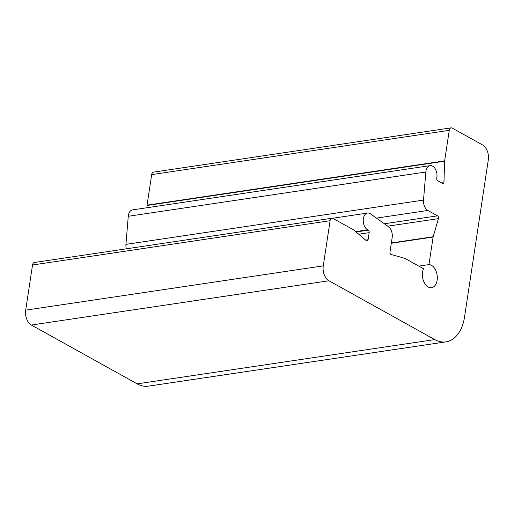 <?xml version="1.0" encoding="UTF-8"?>
<svg xmlns="http://www.w3.org/2000/svg" width="514" height="514" viewBox="0 0 514 514"><rect width="100%" height="100%" fill="white"/><g stroke="black" fill="none" stroke-linecap="round" stroke-linejoin="round"><path stroke-width="0.77" d="M391.295 243.276L433.116 237.057L428.946 264.607A11.649 7.363 -98.5 0 1 437.202 275.735A11.649 7.363 -98.5 0 1 431.548 287.692A11.649 7.363 -98.5 0 1 423.754 281.55A11.649 7.363 -98.5 0 1 423.504 268.738L404.948 258.42A1.94 1.227 81.5 0 0 404.73 258.33L391.148 254.488A1.94 1.227 -98.5 0 1 389.991 251.911L392.169 237.532A8.738 5.519 81.5 0 0 388.449 226.693L370.6 213.914A8.738 5.519 81.5 0 0 367.561 213.066A8.738 5.519 81.5 0 0 363.237 220.564A8.738 5.519 81.5 0 0 367.619 229.835L368.223 230.176A1.94 1.227 -98.5 0 1 369.168 232.656L368.095 239.742L365.666 240.102M368.095 239.742A1.94 1.227 81.5 0 1 367.169 240.982A1.94 1.227 81.5 0 1 366.398 240.725L353.857 230.041A1.94 1.227 -98.5 0 0 353.645 229.899L333.078 218.463A3.881 2.454 81.5 0 0 331.96 218.232A3.881 2.454 81.5 0 0 330.097 220.718L323.267 265.866A11.649 7.363 81.5 0 0 328.928 280.76L434.748 339.593A38.82 24.537 -98.5 0 0 445.921 341.874L148.353 386.142A38.82 24.537 -98.5 0 1 137.18 383.862L434.748 339.593M331.96 218.232L34.387 262.5A3.881 2.454 81.5 0 0 32.53 264.986L25.7 310.135A11.649 7.363 81.5 0 0 31.36 325.028L137.18 383.862M451.112 127.857L153.545 172.126A3.881 2.454 -98.5 0 0 151.681 174.612L147.062 205.157L444.636 160.888L449.255 130.344A3.881 2.454 -98.5 0 1 451.112 127.857A3.881 2.454 -98.5 0 1 452.23 128.089L482.64 144.993A11.649 7.363 -98.5 0 1 488.3 159.886L464.54 317.003A38.82 24.537 -98.5 0 1 445.921 341.874M444.636 160.888A1.94 1.227 81.5 0 0 444.604 161.21L443.974 181.892A1.94 1.227 -98.5 0 1 443.017 183.459A1.94 1.227 -98.5 0 1 442.458 183.344L437.684 180.69A1.94 1.227 81.5 0 1 436.739 178.204L436.874 177.304A8.738 5.519 -98.5 0 0 430.122 165.624L132.548 209.885A8.738 5.519 -98.5 0 0 128.269 216.285L125.943 244.362A8.738 5.519 -98.5 0 0 126.335 248.821M128.269 216.285L425.836 172.017A8.738 5.519 -98.5 0 1 430.122 165.624M425.836 172.017L423.517 200.094L125.943 244.362M433.116 237.057A1.94 1.227 -98.5 0 1 433.18 236.748L438.416 218.636A1.94 1.227 81.5 0 0 437.542 215.848L427.854 210.464A8.738 5.519 -98.5 0 1 423.517 200.094M428.946 264.607L418.788 266.117M147.062 205.157A1.94 1.227 81.5 0 0 147.036 205.478L146.965 207.74M31.36 325.028L328.928 280.76M355.694 231.608L367.619 229.835M356.118 231.975L368.223 230.176M358.74 234.204L369.168 232.656M32.53 264.986L330.097 220.718M25.7 310.135L323.267 265.866M438.416 218.636L387.723 226.179M437.542 215.848L384.356 223.763M391.34 242.974L433.18 236.748M427.854 210.464L376.46 218.109M151.681 174.612L449.255 130.344M443.974 181.892L440.716 182.374M147.036 205.478L444.604 161.21M367.561 213.066L332.597 218.27"/></g></svg>

